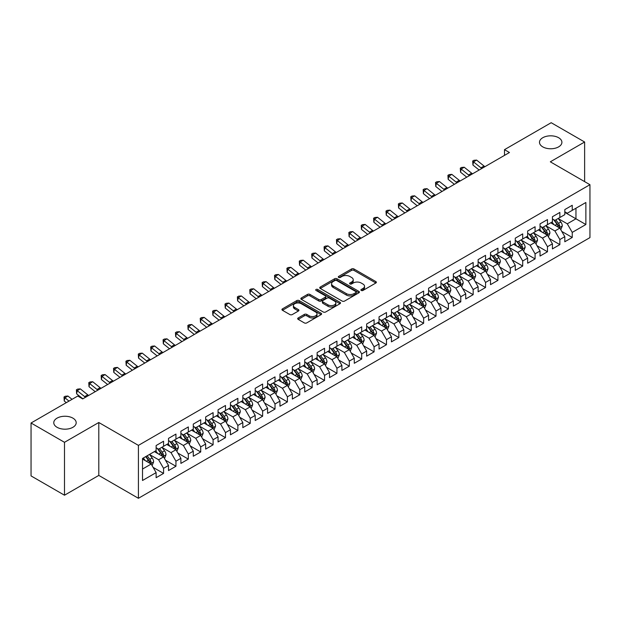 <?xml version="1.0" encoding="UTF-8"?>
<svg xmlns="http://www.w3.org/2000/svg" width="621" height="621" viewBox="0 0 621 621"><rect width="100%" height="100%" fill="white"/><g stroke="black" fill="none" stroke-linecap="round" stroke-linejoin="round"><path stroke-width="0.93" d="M361.251 290.465A1.203 0.699 0 0 0 362.951 290.465L375.868 283.005A1.716 0.994 0 0 0 376.373 282.307A1.716 0.994 0 0 0 375.868 281.608L353.986 268.971A1.716 0.994 0 0 0 351.556 268.971L338.639 276.43A1.203 0.699 0 0 0 338.282 276.919A1.203 0.699 0 0 0 338.639 277.408A1.203 0.699 0 0 0 340.339 277.408L342.008 276.446A5.504 3.175 0 0 1 349.794 276.446L351.618 277.502A5.504 3.175 0 0 1 353.225 279.745A5.504 3.175 0 0 1 351.618 281.988L349.941 282.959A1.203 0.699 0 0 0 349.592 283.448A1.203 0.699 0 0 0 349.941 283.937A1.203 0.699 0 0 0 351.641 283.937L353.318 282.974A5.504 3.175 0 0 1 361.096 282.974L362.92 284.022A5.504 3.175 0 0 1 364.535 286.273A5.504 3.175 0 0 1 362.92 288.517L361.251 289.479A1.203 0.699 0 0 0 360.894 289.976A1.203 0.699 0 0 0 361.251 290.465L361.251 289.479M72.905 418.143A11.209 6.474 0 0 0 60.695 416.738A11.209 6.474 0 0 0 53.771 422.715A11.209 6.474 0 0 0 57.054 427.295A11.209 6.474 0 0 0 69.273 428.7A11.209 6.474 0 0 0 76.189 422.715A11.209 6.474 0 0 0 72.905 418.143M558.621 137.722A11.209 6.474 0 0 0 546.402 136.317A11.209 6.474 0 0 0 539.486 142.294A11.209 6.474 0 0 0 542.77 146.874A11.209 6.474 0 0 0 554.98 148.279A11.209 6.474 0 0 0 561.904 142.294A11.209 6.474 0 0 0 558.621 137.722M298.189 317.96A1.716 0.994 0 0 0 297.684 318.658A1.716 0.994 0 0 0 298.189 319.365L304.329 322.904A1.716 0.994 0 0 0 306.758 322.904L321.104 314.622A1.716 0.994 0 0 0 321.608 313.923A1.716 0.994 0 0 0 321.104 313.225L299.221 300.587A1.716 0.994 0 0 0 296.791 300.587L282.446 308.87A1.716 0.994 0 0 0 281.942 309.569A1.716 0.994 0 0 0 282.446 310.275L289.86 314.552A1.716 0.994 0 0 0 292.297 314.552L298.429 311.012A1.716 0.994 0 0 0 298.934 310.306A1.716 0.994 0 0 0 298.429 309.607L294.758 307.48A4.595 2.655 0 0 1 293.407 305.61A4.595 2.655 0 0 1 296.248 303.157A4.595 2.655 0 0 1 301.255 303.731L315.662 312.045A4.595 2.655 0 0 1 317.013 313.923A4.595 2.655 0 0 1 314.172 316.376A4.595 2.655 0 0 1 309.157 315.802L306.758 314.412A1.716 0.994 0 0 0 304.329 314.412L298.189 317.96L298.189 319.365M64.491 442.307L64.491 495.216L98.793 475.414L98.793 422.505L64.491 442.307L31.05 423.002L77.741 396.051L82.694 398.907L509.453 152.518L504.5 149.661L504.5 155.382M98.793 422.505L138.421 445.381L589.95 184.693L589.95 237.61L138.421 498.29L138.421 445.381M584.625 181.619L584.625 142.007L550.322 161.817L589.95 184.693M584.625 142.007L551.184 122.71L504.5 149.661M342.132 301.076A1.716 0.994 0 0 0 344.562 301.076L358.907 292.801A1.716 0.994 0 0 0 359.412 292.095A1.716 0.994 0 0 0 358.907 291.396L337.024 278.759A1.716 0.994 0 0 0 334.595 278.759L320.25 287.042A1.716 0.994 0 0 0 319.745 287.748A1.716 0.994 0 0 0 320.25 288.447L342.132 301.076M316.539 290.721A1.203 0.699 0 0 1 317.758 290.892L339.982 303.723L325.66 311.99A1.716 0.994 0 0 1 323.231 311.99L301.348 299.361L301.348 297.956A1.716 0.994 0 0 0 300.843 298.662A1.716 0.994 0 0 0 301.348 299.361M301.348 297.956L307.488 294.416A1.716 0.994 0 0 1 309.918 294.416L318.79 299.539A1.716 0.994 0 0 0 321.228 299.539L325.295 297.187A1.716 0.994 0 0 0 325.8 296.481A1.716 0.994 0 0 0 325.295 295.782L316.058 290.449A1.203 0.699 0 0 1 315.709 289.953A1.203 0.699 0 0 1 316.446 289.316A1.203 0.699 0 0 1 317.758 289.464L340.005 302.311A1.716 0.994 0 0 1 340.51 303.009A1.716 0.994 0 0 1 340.005 303.708L340.005 302.311M564.807 212.366L575.954 218.802L575.954 208.221L585.867 202.5L572.244 210.364L572.244 205.287L564.807 209.58L564.807 214.656L559.855 217.513L559.855 212.436L552.426 216.729L552.426 221.806L547.474 224.662L547.474 219.586L540.045 223.878L540.045 228.955L535.085 231.812L535.085 226.735L527.656 231.028L527.656 236.104L522.703 238.961L522.703 233.884L515.275 238.177L515.275 243.253L510.322 246.118L510.322 241.041L502.886 245.326L502.886 250.403L497.933 253.267L497.933 248.19L490.505 252.475L490.505 257.552L485.552 260.416L485.552 255.34L478.123 259.625L478.123 264.701L473.163 267.566L473.163 262.489L465.734 266.782L465.734 271.851L460.782 274.715L460.782 269.638L453.353 273.931L453.353 279.008L448.401 281.864L448.401 276.787L440.964 281.08L440.964 286.157L436.012 289.013L436.012 283.937L428.583 288.229L428.583 293.306L423.631 296.163L423.631 291.086L416.202 295.379L416.202 300.455L411.249 303.312L411.249 298.235L403.813 302.528L403.813 307.605L398.861 310.461L398.861 305.385L391.432 309.677L391.432 314.754L386.479 317.61L386.479 312.534L379.043 316.826L379.043 321.903L374.09 324.767L374.09 319.691L366.662 323.976L366.662 329.052L361.709 331.917L361.709 326.84L354.28 331.125L354.28 336.202L349.328 339.066L349.328 333.989L341.892 338.274L341.892 343.351L336.939 346.215L336.939 341.139L329.51 345.423L329.51 350.5L324.558 353.365L324.558 348.288L317.129 352.581L317.129 357.657L312.169 360.514L312.169 355.437L304.74 359.73L304.74 364.806L299.788 367.663L299.788 362.586L292.359 366.879L292.359 371.956L287.407 374.812L287.407 369.736L279.97 374.028L279.97 379.105L275.018 381.962L275.018 376.885L267.589 381.178L267.589 386.254L262.636 389.111L262.636 384.034L255.208 388.327L255.208 393.404L250.247 396.26L250.247 391.183L242.819 395.476L242.819 400.553L237.866 403.417L237.866 398.34L230.438 402.625L230.438 407.702L225.485 410.566L225.485 405.49L218.049 409.775L218.049 414.851L213.096 417.716L213.096 412.639L205.667 416.924L205.667 422.001L200.715 424.865L200.715 419.788L193.286 424.073L193.286 429.15L188.326 432.014L188.326 426.938L180.897 431.23L180.897 436.307L175.945 439.163L175.945 434.087L168.516 438.379L168.516 443.456L163.564 446.313L163.564 441.236L156.127 445.529L156.127 450.605L142.512 458.469L142.512 480.491L156.127 472.628L151.175 464.042L142.512 459.043M585.867 202.5L585.867 224.523L572.244 232.386L567.284 223.808L558.31 218.623M561.772 231.423L572.244 237.463L572.244 232.386M572.244 237.463L564.807 241.755L564.807 236.679L559.855 239.535L554.902 230.958L545.921 225.772M549.391 238.573L559.855 244.612L559.855 239.535M559.855 244.612L552.426 248.905L552.426 243.828L547.474 246.684L542.521 238.107L533.54 232.922M537.01 245.722L547.474 251.761L547.474 246.684M547.474 251.761L540.045 256.054L540.045 250.977L535.085 253.834L530.132 245.256L521.159 240.071M524.621 252.871L535.085 258.91L535.085 253.834M535.085 258.91L527.656 263.203L527.656 258.126L522.703 260.983L517.751 252.405L508.77 247.22M512.24 260.02L522.703 266.06L522.703 260.983M522.703 266.06L515.275 270.352L515.275 265.276L510.322 268.14L505.362 259.555L496.389 254.369M499.858 267.17L510.322 273.217L510.322 268.14M510.322 273.217L502.886 277.502L502.886 272.425L497.933 275.289L492.981 266.704L484 261.526M487.469 274.319L497.933 280.366L497.933 275.289M497.933 280.366L490.505 284.651L490.505 279.574L485.552 282.439L480.6 273.853L471.618 268.676M475.088 281.468L485.552 287.515L485.552 282.439M485.552 287.515L478.123 291.8L478.123 286.723L473.163 289.588L468.211 281.01L459.237 275.825M462.699 288.625L473.163 294.665L473.163 289.588M473.163 294.665L465.734 298.949L465.734 293.873L460.782 296.737L455.83 288.16L446.848 282.974M450.318 295.775L460.782 301.814L460.782 296.737M460.782 301.814L453.353 306.106L453.353 301.03L448.401 303.886L443.448 295.309L434.467 290.123M437.937 302.924L448.401 308.963L448.401 303.886M448.401 308.963L440.964 313.256L440.964 308.179L436.012 311.036L431.059 302.458L422.078 297.273M425.548 310.073L436.012 316.112L436.012 311.036M436.012 316.112L428.583 320.405L428.583 315.328L423.631 318.185L418.678 309.607L409.697 304.422M413.167 317.222L423.631 323.262L423.631 318.185M423.631 323.262L416.202 327.554L416.202 322.478L411.249 325.334L406.289 316.757L397.316 311.571M400.778 324.372L411.249 330.411L411.249 325.334M411.249 330.411L403.813 334.703L403.813 329.627L398.861 332.483L393.908 323.906L384.927 318.72M388.397 331.521L398.861 337.56L398.861 332.483M398.861 337.56L391.432 341.853L391.432 336.776L386.479 339.633L381.527 331.055L372.546 325.87M376.015 338.67L386.479 344.709L386.479 339.633M386.479 344.709L379.043 349.002L379.043 343.925L374.09 346.79L369.138 338.204L360.157 333.019M363.627 345.819L374.09 351.866L374.09 346.79M374.09 351.866L366.662 356.151L366.662 351.075L361.709 353.939L356.757 345.354L347.776 340.176M351.245 352.969L361.709 359.016L361.709 353.939M361.709 359.016L354.28 363.301L354.28 358.224L349.328 361.088L344.368 352.503L335.394 347.325M338.856 360.118L349.328 366.165L349.328 361.088M349.328 366.165L341.892 370.45L341.892 365.373L336.939 368.237L331.987 359.66L323.005 354.475M326.475 367.267L336.939 373.314L336.939 368.237M336.939 373.314L329.51 377.599L329.51 372.522L324.558 375.387L319.605 366.809L310.624 361.624M314.094 374.424L324.558 380.463L324.558 375.387M324.558 380.463L317.129 384.756L317.129 379.679L312.169 382.536L307.216 373.958L298.243 368.773M301.705 381.573L312.169 387.613L312.169 382.536M312.169 387.613L304.74 391.905L304.74 386.829L299.788 389.685L294.835 381.108L285.854 375.922M289.324 388.723L299.788 394.762L299.788 389.685M299.788 394.762L292.359 399.055L292.359 393.978L287.407 396.835L282.446 388.257L273.473 383.072M276.943 395.872L287.407 401.911L287.407 396.835M287.407 401.911L279.97 406.204L279.97 401.127L275.018 403.984L270.065 395.406L261.084 390.221M264.554 403.021L275.018 409.06L275.018 403.984M275.018 409.06L267.589 413.353L267.589 408.276L262.636 411.133L257.684 402.555L248.703 397.37M252.173 410.171L262.636 416.21L262.636 411.133M262.636 416.21L255.208 420.502L255.208 415.426L250.247 418.282L245.295 409.705L236.322 404.519M239.784 417.32L250.247 423.359L250.247 418.282M250.247 423.359L242.819 427.652L242.819 422.575L237.866 425.439L232.914 416.854L223.933 411.669M227.402 424.469L237.866 430.516L237.866 425.439M237.866 430.516L230.438 434.801L230.438 429.724L225.485 432.589L220.525 424.003L211.551 418.826M215.021 431.618L225.485 437.665L225.485 432.589M225.485 437.665L218.049 441.95L218.049 436.873L213.096 439.738L208.144 431.153L199.162 425.975M202.632 438.768L213.096 444.815L213.096 439.738M213.096 444.815L205.667 449.099L205.667 444.023L200.715 446.887L195.762 438.31L186.781 433.124M190.251 445.917L200.715 451.964L200.715 446.887M200.715 451.964L193.286 456.249L193.286 451.172L188.326 454.036L183.374 445.459L174.4 440.273M177.862 453.074L188.326 459.113L188.326 454.036M188.326 459.113L180.897 463.406L180.897 458.329L175.945 461.186L170.992 452.608L162.011 447.423M165.481 460.223L175.945 466.262L175.945 461.186M175.945 466.262L168.516 470.555L168.516 465.478L163.564 468.335L158.611 459.757L149.63 454.572M153.1 467.372L163.564 473.412L163.564 468.335M163.564 473.412L156.127 477.704L156.127 472.628M156.127 447.741L158.611 449.177L163.564 446.313M142.512 469.049L151.175 464.042M168.516 440.592L170.992 442.02L175.945 439.163M158.611 459.757L163.564 456.893L154.396 451.607M168.516 465.478L163.564 456.893M180.897 433.442L183.374 434.871L188.326 432.014M170.992 452.608L175.945 449.744L166.777 444.457M180.897 458.329L175.945 449.744M193.286 426.293L195.762 427.722L200.715 424.865M183.374 445.459L188.326 442.594L179.166 437.308M193.286 451.172L188.326 442.594M205.667 419.144L208.144 420.572L213.096 417.716M195.762 438.31L200.715 435.445L191.547 430.151M205.667 444.023L200.715 435.445M218.049 411.995L220.525 413.423L225.485 410.566M208.144 431.153L213.096 428.296L203.936 423.002M218.049 436.873L213.096 428.296M230.438 404.845L232.914 406.274L237.866 403.417M220.525 424.003L225.485 421.147L216.318 415.853M230.438 429.724L225.485 421.147M242.819 397.696L245.295 399.124L250.247 396.26M232.914 416.854L237.866 413.997L228.699 408.703M242.819 422.575L237.866 413.997M255.208 390.547L257.684 391.975L262.636 389.111M245.295 409.705L250.247 406.848L241.088 401.554M255.208 415.426L250.247 406.848M267.589 383.398L270.065 384.826L275.018 381.962M257.684 402.555L262.636 399.699L253.469 394.405M267.589 408.276L262.636 399.699M279.97 376.241L282.446 377.677L287.407 374.812M270.065 395.406L275.018 392.55L265.858 387.256M279.97 401.127L275.018 392.55M292.359 369.091L294.835 370.527L299.788 367.663M282.446 388.257L287.407 385.393L278.239 380.106M292.359 393.978L287.407 385.393M304.74 361.942L307.216 363.37L312.169 360.514M294.835 381.108L299.788 378.243L290.62 372.957M304.74 386.829L299.788 378.243M317.129 354.793L319.605 356.221L324.558 353.365M307.216 373.958L312.169 371.094L303.009 365.808M317.129 379.679L312.169 371.094M329.51 347.644L331.987 349.072L336.939 346.215M319.605 366.809L324.558 363.945L315.39 358.659M329.51 372.522L324.558 363.945M341.892 340.494L344.368 341.923L349.328 339.066M331.987 359.66L336.939 356.796L327.779 351.502M341.892 365.373L336.939 356.796M354.28 333.345L356.757 334.773L361.709 331.917M344.368 352.503L349.328 349.646L340.161 344.352M354.28 358.224L349.328 349.646M366.662 326.196L369.138 327.624L374.09 324.767M356.757 345.354L361.709 342.497L352.542 337.203M366.662 351.075L361.709 342.497M379.043 319.047L381.527 320.475L386.479 317.61M369.138 338.204L374.09 335.348L364.931 330.054M379.043 343.925L374.09 335.348M391.432 311.897L393.908 313.326L398.861 310.461M381.527 331.055L386.479 328.199L377.312 322.904M391.432 336.776L386.479 328.199M403.813 304.748L406.289 306.176L411.249 303.312M393.908 323.906L398.861 321.049L389.693 315.755M403.813 329.627L398.861 321.049M416.202 297.591L418.678 299.027L423.631 296.163M406.289 316.757L411.249 313.9L402.082 308.606M416.202 322.478L411.249 313.9M428.583 290.442L431.059 291.878L436.012 289.013M418.678 309.607L423.631 306.743L414.463 301.457M428.583 315.328L423.631 306.743M440.964 283.292L443.448 284.721L448.401 281.864M431.059 302.458L436.012 299.594L426.852 294.307M440.964 308.179L436.012 299.594M453.353 276.143L455.83 277.571L460.782 274.715M443.448 295.309L448.401 292.444L439.233 287.158M453.353 301.03L448.401 292.444M465.734 268.994L468.211 270.422L473.163 267.566M455.83 288.16L460.782 285.295L451.614 280.009M465.734 293.873L460.782 285.295M478.123 261.845L480.6 263.273L485.552 260.416M468.211 281.01L473.163 278.146L464.003 272.852M478.123 286.723L473.163 278.146M490.505 254.695L492.981 256.124L497.933 253.267M480.6 273.853L485.552 270.997L476.385 265.703M490.505 279.574L485.552 270.997M502.886 247.546L505.362 248.974L510.322 246.118M492.981 266.704L497.933 263.847L488.774 258.553M502.886 272.425L497.933 263.847M515.275 240.397L517.751 241.825L522.703 238.961M505.362 259.555L510.322 256.698L501.155 251.404M515.275 265.276L510.322 256.698M527.656 233.248L530.132 234.676L535.085 231.812M517.751 252.405L522.703 249.549L513.536 244.255M527.656 258.126L522.703 249.549M540.045 226.098L542.521 227.527L547.474 224.662M530.132 245.256L535.085 242.4L525.925 237.106M540.045 250.977L535.085 242.4M552.426 218.941L554.902 220.377L559.855 217.513M542.521 238.107L547.474 235.25L538.306 229.956M552.426 243.828L547.474 235.25M564.807 211.792L567.284 213.228L572.244 210.364M554.902 230.958L559.855 228.093L550.695 222.807M564.807 236.679L559.855 228.093M31.05 423.002L31.05 475.911L64.491 495.216M98.793 475.414L138.421 498.29M567.284 223.808L575.954 218.802L585.867 224.523M361.733 290.636L362.92 289.945A5.504 3.175 0 0 0 364.535 287.702L364.535 286.273M353.225 279.745L353.225 281.173A5.504 3.175 0 0 1 351.618 283.417L350.423 284.108M375.868 281.608L375.868 283.005L353.986 270.399A1.716 0.994 0 0 0 351.556 270.399L339.12 277.579M358.907 291.396L358.907 292.801L337.024 280.195A1.716 0.994 0 0 0 334.595 280.195L320.273 288.462M355.872 292.584A1.203 0.699 0 0 0 356.221 292.095A1.203 0.699 0 0 0 355.872 291.606L336.66 280.513A1.203 0.699 0 0 0 334.96 280.513L333.198 281.53A5.504 3.175 0 0 0 331.591 283.781A5.504 3.175 0 0 0 333.198 286.025L346.324 293.609A5.504 3.175 0 0 0 354.11 293.609L355.872 292.584L355.872 294.02A1.203 0.699 0 0 0 356.221 293.523L356.221 292.095M331.591 283.781L331.591 285.21A5.504 3.175 0 0 0 333.198 287.453L333.198 286.025M355.872 294.02L354.11 295.037A5.504 3.175 0 0 1 346.324 295.037L333.198 287.453M301.371 299.376L307.488 295.844L307.488 294.416M325.8 296.481L325.8 297.909A1.716 0.994 0 0 1 325.295 298.616L321.228 300.968A1.716 0.994 0 0 1 318.79 300.968L309.918 295.844A1.716 0.994 0 0 0 307.488 295.844M328.004 304.849A4.595 2.655 0 0 0 333.011 305.431A4.595 2.655 0 0 0 335.852 302.978A4.595 2.655 0 0 0 334.502 301.1L329.433 298.165A1.716 0.994 0 0 0 326.995 298.165L322.928 300.517A1.716 0.994 0 0 0 322.423 301.224A1.716 0.994 0 0 0 322.928 301.922L328.004 304.849L328.004 306.285A4.595 2.655 0 0 0 333.011 306.859A4.595 2.655 0 0 0 335.852 304.406L335.852 302.978M322.423 301.224L322.423 302.652A1.716 0.994 0 0 0 322.928 303.351L322.928 301.922M328.004 306.285L322.928 303.351M317.013 313.923L317.013 315.352A4.595 2.655 0 0 1 314.172 317.805A4.595 2.655 0 0 1 309.157 317.23L306.758 315.841A1.716 0.994 0 0 0 304.329 315.841L298.212 319.373M293.407 305.61L293.407 307.038A4.595 2.655 0 0 0 294.758 308.916L294.758 307.48M298.406 311.02L294.758 308.916M321.08 314.637L299.221 302.016A1.716 0.994 0 0 0 296.791 302.016L282.47 310.29M560.771 229.685L562.308 225.935A4.642 2.678 -120 0 0 560.825 221.984L558.194 218.476M554.002 224.717L552.007 222.046M558.985 227.589L559.8 226.137A4.642 2.678 -120 0 0 558.473 223.343L555.842 219.834M554.343 220.051L557.588 224.391A2.368 1.366 60 0 1 558.023 225.105L559.8 226.137M553.528 219.578L556.99 224.204A4.642 2.678 60 0 1 558.318 226.991L558.411 227.263M481.842 168.462A8.756 5.053 60 0 1 480.941 167.817L473.512 161.871L472.93 165.039L479.14 170.022M484.939 166.676A8.756 5.053 60 0 1 484.038 166.032L476.61 160.086L473.512 161.871L472.69 161.018L473.924 160.303L476.61 160.086M472.93 165.039L472.69 161.018M548.39 236.834L549.927 233.085A4.642 2.678 -120 0 0 548.444 229.133L545.812 225.625M541.621 231.866L539.618 229.196M546.596 234.738L547.419 233.286A4.642 2.678 -120 0 0 546.092 230.492L543.46 226.983M541.954 227.201L545.207 231.54A2.368 1.366 60 0 1 545.634 232.254L547.419 233.286M541.139 226.727L544.601 231.354A4.642 2.678 60 0 1 545.929 234.14L546.022 234.412M536.001 243.983L537.538 240.234A4.642 2.678 -120 0 0 536.055 236.283L533.431 232.774M529.232 239.015L527.237 236.345M534.215 241.895L535.03 240.436A4.642 2.678 -120 0 0 533.703 237.641L531.071 234.133M529.573 234.35L532.826 238.689A2.368 1.366 60 0 1 533.253 239.403L535.03 240.436M528.758 233.876L532.22 238.503A4.642 2.678 60 0 1 533.548 241.29L533.641 241.561M469.46 175.611A8.756 5.053 60 0 1 468.56 174.967L461.131 169.021L460.541 172.188L466.759 177.171M472.55 173.826A8.756 5.053 60 0 1 471.657 173.181L464.229 167.235L461.131 169.021L460.301 168.167L461.543 167.453L464.229 167.235M460.541 172.188L460.301 168.167M457.072 182.76A8.756 5.053 60 0 1 456.171 182.124L448.75 176.17L448.16 179.337L454.378 184.321M460.169 180.975A8.756 5.053 60 0 1 459.268 180.331L451.84 174.385L448.75 176.17L447.92 175.316L449.154 174.602L451.84 174.385M448.16 179.337L447.92 175.316M523.619 251.132L525.156 247.391A4.642 2.678 -120 0 0 523.674 243.432L521.042 239.923M516.851 246.164L514.848 243.502M521.826 249.044L522.649 247.585A4.642 2.678 -120 0 0 521.322 244.79L518.69 241.282M517.192 241.499L520.437 245.838A2.368 1.366 60 0 1 520.864 246.553L522.649 247.585M516.369 241.026L519.831 245.652A4.642 2.678 60 0 1 521.166 248.447L521.26 248.71M511.238 258.282L512.767 254.54A4.642 2.678 -120 0 0 511.293 250.581L508.661 247.073M504.469 253.321L502.467 250.651M509.445 256.194L510.268 254.734A4.642 2.678 -120 0 0 508.941 251.94L506.309 248.431M504.803 248.648L508.056 252.988A2.368 1.366 60 0 1 508.483 253.71L510.268 254.734M503.988 248.183L507.45 252.801A4.642 2.678 60 0 1 508.778 255.596L508.871 255.86M444.69 189.91A8.756 5.053 60 0 1 443.79 189.273L436.361 183.319L435.771 186.494L441.989 191.47M447.788 188.124A8.756 5.053 60 0 1 446.887 187.48L439.458 181.534L436.361 183.319L435.538 182.473L436.773 181.751L439.458 181.534M435.771 186.494L435.538 182.473M432.301 197.059A8.756 5.053 60 0 1 431.409 196.422L423.98 190.468L423.39 193.643L429.608 198.619M435.399 195.273A8.756 5.053 60 0 1 434.506 194.629L427.077 188.683L423.98 190.468L423.149 189.622L424.391 188.9L427.077 188.683M423.39 193.643L423.149 189.622M498.849 265.431L500.386 261.689A4.642 2.678 -120 0 0 498.904 257.738L496.272 254.222M492.08 260.471L490.085 257.8M497.064 263.343L497.879 261.883A4.642 2.678 -120 0 0 496.552 259.097L493.92 255.58M492.422 255.798L495.667 260.137A2.368 1.366 60 0 1 496.101 260.859L497.879 261.883M491.607 255.332L495.069 259.951A4.642 2.678 60 0 1 496.396 262.745L496.49 263.009M419.92 204.208A8.756 5.053 60 0 1 419.02 203.572L411.591 197.618L411.009 200.793L417.219 205.768M423.017 202.423A8.756 5.053 60 0 1 422.117 201.786L414.688 195.832L411.591 197.618L410.768 196.772L412.002 196.057L414.688 195.832M411.009 200.793L410.768 196.772M486.468 272.58L488.005 268.839A4.642 2.678 -120 0 0 486.522 264.888L483.891 261.371M479.699 267.62L477.696 264.95M484.675 270.492L485.498 269.033A4.642 2.678 -120 0 0 484.17 266.246L481.539 262.73M480.033 262.947L483.285 267.286A2.368 1.366 60 0 1 483.712 268.008L485.498 269.033M479.218 262.481L482.68 267.1A4.642 2.678 60 0 1 484.007 269.894L484.108 270.158M407.539 211.365A8.756 5.053 60 0 1 406.639 210.721L399.21 204.767L398.62 207.942L404.838 212.918M410.636 209.572A8.756 5.053 60 0 1 409.736 208.935L402.307 202.982L399.21 204.767L398.379 203.921L399.621 203.207L402.307 202.982M398.62 207.942L398.379 203.921M474.087 279.737L475.616 275.988A4.642 2.678 -120 0 0 474.133 272.037L471.51 268.52M467.31 274.769L465.315 272.099M472.294 277.641L473.109 276.182A4.642 2.678 -120 0 0 471.781 273.395L469.15 269.879M467.652 270.104L470.904 274.435A2.368 1.366 60 0 1 471.331 275.157L473.109 276.182M466.837 269.63L470.299 274.249A4.642 2.678 60 0 1 471.626 277.044L471.719 277.315M461.698 286.886L463.235 283.137A4.642 2.678 -120 0 0 461.752 279.186L459.121 275.67M454.929 281.918L452.926 279.248M459.905 284.791L460.728 283.331A4.642 2.678 -120 0 0 459.4 280.545L456.769 277.028M455.271 277.253L458.515 281.585A2.368 1.366 60 0 1 458.95 282.307L460.728 283.331M454.448 276.78L457.918 281.398A4.642 2.678 60 0 1 459.245 284.193L459.338 284.465M449.317 294.036L450.846 290.286A4.642 2.678 -120 0 0 449.371 286.335L446.74 282.827M442.548 289.068L440.545 286.397M447.524 291.94L448.346 290.488A4.642 2.678 -120 0 0 447.019 287.694L444.388 284.185M442.882 284.402L446.134 288.734A2.368 1.366 60 0 1 446.561 289.456L448.346 290.488M442.067 283.929L445.529 288.548A4.642 2.678 60 0 1 446.856 291.342L446.949 291.614M436.928 301.185L438.465 297.436A4.642 2.678 -120 0 0 436.982 293.485L434.351 289.976M430.159 296.217L428.164 293.547M435.142 299.089L435.958 297.638A4.642 2.678 -120 0 0 434.63 294.843L431.999 291.334M430.5 291.552L433.745 295.891A2.368 1.366 60 0 1 434.18 296.605L435.958 297.638M429.685 291.078L433.147 295.705A4.642 2.678 60 0 1 434.475 298.491L434.568 298.763M424.547 308.334L426.084 304.585A4.642 2.678 -120 0 0 424.601 300.634L421.97 297.125M417.778 303.366L415.775 300.696M422.754 306.238L423.576 304.787A4.642 2.678 -120 0 0 422.249 301.992L419.617 298.484M418.112 298.701L421.364 303.04A2.368 1.366 60 0 1 421.791 303.754L423.576 304.787M417.296 298.227L420.759 302.854A4.642 2.678 60 0 1 422.086 305.641L422.187 305.912M412.165 315.484L413.695 311.734A4.642 2.678 -120 0 0 412.22 307.783L409.588 304.274M405.397 310.516L403.394 307.845M410.372 313.388L411.195 311.936A4.642 2.678 -120 0 0 409.86 309.142L407.229 305.633M405.73 305.85L408.983 310.19A2.368 1.366 60 0 1 409.41 310.904L411.195 311.936M404.915 305.377L408.377 310.003A4.642 2.678 60 0 1 409.705 312.79L409.798 313.062M399.777 322.633L401.313 318.884A4.642 2.678 -120 0 0 399.831 314.932L397.199 311.424M393.008 317.665L391.013 314.994M397.983 320.545L398.806 319.085A4.642 2.678 -120 0 0 397.479 316.291L394.847 312.782M393.349 313L396.594 317.339A2.368 1.366 60 0 1 397.029 318.053L398.806 319.085M392.526 312.526L395.996 317.152A4.642 2.678 60 0 1 397.324 319.939L397.417 320.211M387.395 329.782L388.932 326.041A4.642 2.678 -120 0 0 387.45 322.082L384.818 318.573M380.626 324.814L378.624 322.152M385.602 327.694L386.425 326.235A4.642 2.678 -120 0 0 385.098 323.44L382.466 319.931M380.96 320.149L384.213 324.488A2.368 1.366 60 0 1 384.64 325.202L386.425 326.235M380.145 319.675L383.607 324.302A4.642 2.678 60 0 1 384.935 327.096L385.028 327.36M375.006 336.931L376.543 333.19A4.642 2.678 -120 0 0 375.061 329.231L372.429 325.722M368.237 331.971L366.243 329.301M373.221 334.843L374.036 333.384A4.642 2.678 -120 0 0 372.709 330.589L370.077 327.081M368.579 327.298L371.824 331.637A2.368 1.366 60 0 1 372.258 332.359L374.036 333.384M367.764 326.832L371.226 331.451A4.642 2.678 60 0 1 372.553 334.245L372.647 334.509M362.625 344.081L364.162 340.339A4.642 2.678 -120 0 0 362.68 336.388L360.048 332.872M355.856 339.12L353.854 336.45M360.832 341.992L361.655 340.533A4.642 2.678 -120 0 0 360.327 337.746L357.696 334.23M356.19 334.447L359.443 338.787A2.368 1.366 60 0 1 359.87 339.508L361.655 340.533M355.375 333.982L358.837 338.6A4.642 2.678 60 0 1 360.172 341.395L360.265 341.659M350.244 351.23L351.773 347.488A4.642 2.678 -120 0 0 350.298 343.537L347.667 340.021M343.475 346.27L341.472 343.599M348.451 349.142L349.274 347.682A4.642 2.678 -120 0 0 347.939 344.896L345.315 341.379M343.809 341.597L347.061 345.936A2.368 1.366 60 0 1 347.488 346.658L349.274 347.682M342.994 341.131L346.456 345.75A4.642 2.678 60 0 1 347.783 348.544L347.876 348.808M337.855 358.387L339.392 354.638A4.642 2.678 -120 0 0 337.909 350.686L335.278 347.17M331.086 353.419L329.091 350.749M336.062 356.291L336.885 354.832A4.642 2.678 -120 0 0 335.557 352.045L332.926 348.528M331.428 348.754L334.672 353.085A2.368 1.366 60 0 1 335.107 353.807L336.885 354.832M330.613 348.28L334.075 352.899A4.642 2.678 60 0 1 335.402 355.693L335.495 355.965M325.474 365.536L327.011 361.787A4.642 2.678 -120 0 0 325.528 357.836L322.897 354.319M318.705 360.568L316.702 357.898M323.681 363.44L324.504 361.981A4.642 2.678 -120 0 0 323.176 359.194L320.545 355.678M319.039 355.903L322.291 360.234A2.368 1.366 60 0 1 322.718 360.956L324.504 361.981M318.224 355.429L321.686 360.048A4.642 2.678 60 0 1 323.013 362.843L323.106 363.114M313.085 372.685L314.622 368.936A4.642 2.678 -120 0 0 313.139 364.985L310.508 361.476M306.316 367.717L304.321 365.047M311.3 370.59L312.115 369.138A4.642 2.678 -120 0 0 310.787 366.343L308.156 362.835M306.658 363.052L309.91 367.384A2.368 1.366 60 0 1 310.337 368.106L312.115 369.138M305.842 362.579L309.305 367.197A4.642 2.678 60 0 1 310.632 369.992L310.725 370.263M300.704 379.835L302.241 376.085A4.642 2.678 -120 0 0 300.758 372.134L298.127 368.626M293.935 374.867L291.932 372.196M298.911 377.739L299.733 376.287A4.642 2.678 -120 0 0 298.406 373.493L295.775 369.984M294.276 370.201L297.521 374.541A2.368 1.366 60 0 1 297.948 375.255L299.733 376.287M293.454 369.728L296.916 374.354A4.642 2.678 60 0 1 298.251 377.141L298.344 377.413M288.323 386.984L289.852 383.235A4.642 2.678 -120 0 0 288.377 379.284L285.745 375.775M281.554 382.016L279.551 379.346M286.529 384.888L287.352 383.436A4.642 2.678 -120 0 0 286.017 380.642L283.393 377.133M281.887 377.351L285.14 381.69A2.368 1.366 60 0 1 285.567 382.404L287.352 383.436M281.072 376.877L284.534 381.504A4.642 2.678 60 0 1 285.862 384.29L285.955 384.562M275.934 394.133L277.471 390.384A4.642 2.678 -120 0 0 275.988 386.433L273.356 382.924M269.165 389.165L267.17 386.495M274.148 392.037L274.963 390.586A4.642 2.678 -120 0 0 273.636 387.791L271.004 384.283M269.506 384.5L272.751 388.839A2.368 1.366 60 0 1 273.186 389.553L274.963 390.586M268.691 384.026L272.153 388.653A4.642 2.678 60 0 1 273.481 391.44L273.574 391.711M263.552 401.282L265.089 397.533A4.642 2.678 -120 0 0 263.607 393.582L260.975 390.073M256.784 396.314L254.781 393.644M261.759 399.194L262.582 397.735A4.642 2.678 -120 0 0 261.255 394.94L258.623 391.432M257.117 391.649L260.37 395.988A2.368 1.366 60 0 1 260.797 396.703L262.582 397.735M256.302 391.176L259.764 395.802A4.642 2.678 60 0 1 261.092 398.589L261.185 398.861M251.163 408.432L252.7 404.69A4.642 2.678 -120 0 0 251.218 400.731L248.594 397.223M244.395 403.464L242.4 400.801M249.378 406.344L250.193 404.884A4.642 2.678 -120 0 0 248.866 402.09L246.234 398.581M244.736 398.798L247.989 403.138A2.368 1.366 60 0 1 248.416 403.852L250.193 404.884M243.921 398.325L247.383 402.951A4.642 2.678 60 0 1 248.71 405.746L248.804 406.01M238.782 415.581L240.319 411.839A4.642 2.678 -120 0 0 238.837 407.881L236.205 404.372M232.013 410.613L230.011 407.95M236.989 413.493L237.812 412.033A4.642 2.678 -120 0 0 236.485 409.239L233.853 405.73M232.355 405.948L235.6 410.287A2.368 1.366 60 0 1 236.034 411.009L237.812 412.033M231.532 405.482L234.994 410.101A4.642 2.678 60 0 1 236.329 412.895L236.422 413.159M226.401 422.73L227.93 418.989A4.642 2.678 -120 0 0 226.455 415.038L223.824 411.521M219.632 417.77L217.629 415.1M224.608 420.642L225.431 419.183A4.642 2.678 -120 0 0 224.103 416.396L221.472 412.88M219.966 413.097L223.218 417.436A2.368 1.366 60 0 1 223.645 418.158L225.431 419.183M219.151 412.631L222.613 417.25A4.642 2.678 60 0 1 223.94 420.044L224.034 420.308M395.15 218.514A8.756 5.053 60 0 1 394.257 217.87L386.829 211.924L386.239 215.091L392.456 220.067M398.247 216.721A8.756 5.053 60 0 1 397.347 216.085L389.926 210.131L386.829 211.924L385.998 211.07L387.232 210.356L389.926 210.131M386.239 215.091L385.998 211.07M382.769 225.664A8.756 5.053 60 0 1 381.868 225.019L374.44 219.073L373.85 222.24L380.068 227.216M385.866 223.87A8.756 5.053 60 0 1 384.966 223.234L377.537 217.28L374.44 219.073L373.617 218.219L374.851 217.505L377.537 217.28M373.85 222.24L373.617 218.219M370.38 232.813A8.756 5.053 60 0 1 369.487 232.169L362.059 226.223L361.469 229.39L367.686 234.373M373.477 231.028A8.756 5.053 60 0 1 372.584 230.383L365.156 224.429L362.059 226.223L361.228 225.369L362.47 224.655L365.156 224.429M361.469 229.39L361.228 225.369M357.999 239.962A8.756 5.053 60 0 1 357.098 239.318L349.67 233.372L349.087 236.539L355.297 241.522M361.096 238.177A8.756 5.053 60 0 1 360.196 237.532L352.767 231.586L349.67 233.372L348.847 232.518L350.081 231.804L352.767 231.586M349.087 236.539L348.847 232.518M345.618 247.111A8.756 5.053 60 0 1 344.717 246.467L337.288 240.521L336.698 243.688L342.916 248.672M348.715 245.326A8.756 5.053 60 0 1 347.814 244.682L340.386 238.736L337.288 240.521L336.458 239.667L337.7 238.953L340.386 238.736M336.698 243.688L336.458 239.667M333.229 254.261A8.756 5.053 60 0 1 332.336 253.616L324.907 247.67L324.317 250.837L330.535 255.821M336.326 252.475A8.756 5.053 60 0 1 335.425 251.831L328.004 245.885L324.907 247.67L324.077 246.816L325.319 246.102L328.004 245.885M324.317 250.837L324.077 246.816M320.847 261.41A8.756 5.053 60 0 1 319.947 260.773L312.518 254.82L311.928 257.987L318.146 262.97M323.945 259.625A8.756 5.053 60 0 1 323.044 258.98L315.615 253.034L312.518 254.82L311.695 253.966L312.93 253.252L315.615 253.034M311.928 257.987L311.695 253.966M308.466 268.559A8.756 5.053 60 0 1 307.566 267.923L300.137 261.969L299.547 265.144L305.765 270.119M311.556 266.774A8.756 5.053 60 0 1 310.663 266.13L303.234 260.183L300.137 261.969L299.306 261.123L300.548 260.401L303.234 260.183M299.547 265.144L299.306 261.123M296.077 275.708A8.756 5.053 60 0 1 295.177 275.072L287.756 269.118L287.166 272.293L293.384 277.269M299.175 273.923A8.756 5.053 60 0 1 298.274 273.279L290.845 267.333L287.756 269.118L286.925 268.272L288.16 267.55L290.845 267.333M287.166 272.293L286.925 268.272M283.696 282.858A8.756 5.053 60 0 1 282.796 282.221L275.367 276.267L274.777 279.442L280.995 284.418M286.793 281.072A8.756 5.053 60 0 1 285.893 280.436L278.464 274.482L275.367 276.267L274.536 275.421L275.778 274.707L278.464 274.482M274.777 279.442L274.536 275.421M271.307 290.015A8.756 5.053 60 0 1 270.414 289.37L262.986 283.417L262.396 286.591L268.614 291.567M274.404 288.222A8.756 5.053 60 0 1 273.504 287.585L266.083 281.631L262.986 283.417L262.155 282.571L263.397 281.856L266.083 281.631M262.396 286.591L262.155 282.571M258.926 297.164A8.756 5.053 60 0 1 258.025 296.52L250.597 290.574L250.015 293.741L256.225 298.717M262.023 295.371A8.756 5.053 60 0 1 261.123 294.734L253.694 288.781L250.597 290.574L249.774 289.72L251.008 289.006L253.694 288.781M250.015 293.741L249.774 289.72M246.545 304.313A8.756 5.053 60 0 1 245.644 303.669L238.216 297.723L237.626 300.89L243.843 305.866M249.634 302.52A8.756 5.053 60 0 1 248.742 301.884L241.313 295.93L238.216 297.723L237.385 296.869L238.627 296.155L241.313 295.93M237.626 300.89L237.385 296.869M234.156 311.463A8.756 5.053 60 0 1 233.255 310.818L225.834 304.872L225.244 308.039L231.462 313.023M237.253 309.677A8.756 5.053 60 0 1 236.353 309.033L228.924 303.079L225.834 304.872L225.004 304.018L226.238 303.304L228.924 303.079M225.244 308.039L225.004 304.018M221.775 318.612A8.756 5.053 60 0 1 220.874 317.968L213.445 312.021L212.856 315.189L219.073 320.172M224.872 316.826A8.756 5.053 60 0 1 223.971 316.182L216.543 310.236L213.445 312.021L212.615 311.168L213.857 310.453L216.543 310.236M212.856 315.189L212.615 311.168M209.386 325.761A8.756 5.053 60 0 1 208.493 325.117L201.064 319.171L200.474 322.338L206.692 327.321M212.483 323.976A8.756 5.053 60 0 1 211.582 323.331L204.162 317.385L201.064 319.171L200.234 318.317L201.476 317.603L204.162 317.385M200.474 322.338L200.234 318.317M197.004 332.91A8.756 5.053 60 0 1 196.104 332.266L188.675 326.32L188.093 329.487L194.303 334.471M200.102 331.125A8.756 5.053 60 0 1 199.201 330.481L191.773 324.535L188.675 326.32L187.852 325.466L189.087 324.752L191.773 324.535M188.093 329.487L187.852 325.466M184.623 340.06A8.756 5.053 60 0 1 183.723 339.423L176.294 333.469L175.704 336.636L181.922 341.62M187.713 338.274A8.756 5.053 60 0 1 186.82 337.63L179.391 331.684L176.294 333.469L175.464 332.615L176.706 331.901L179.391 331.684M175.704 336.636L175.464 332.615M172.234 347.209A8.756 5.053 60 0 1 171.334 346.572L163.913 340.618L163.323 343.793L169.541 348.769M175.332 345.423A8.756 5.053 60 0 1 174.431 344.779L167.002 338.833L163.913 340.618L163.082 339.772L164.317 339.05L167.002 338.833M163.323 343.793L163.082 339.772M159.853 354.358A8.756 5.053 60 0 1 158.953 353.722L151.524 347.768L150.934 350.943L157.152 355.918M162.95 352.573A8.756 5.053 60 0 1 162.05 351.928L154.621 345.982L151.524 347.768L150.701 346.922L151.935 346.2L154.621 345.982M150.934 350.943L150.701 346.922M147.464 361.507A8.756 5.053 60 0 1 146.572 360.871L139.143 354.917L138.553 358.092L144.771 363.068M150.561 359.722A8.756 5.053 60 0 1 149.669 359.085L142.24 353.132L139.143 354.917L138.312 354.071L139.554 353.357L142.24 353.132M138.553 358.092L138.312 354.071M214.012 429.879L215.549 426.138A4.642 2.678 -120 0 0 214.066 422.187L211.435 418.67M207.243 424.919L205.248 422.249M212.227 427.791L213.042 426.332A4.642 2.678 -120 0 0 211.714 423.545L209.083 420.029M207.585 420.246L210.83 424.585A2.368 1.366 60 0 1 211.264 425.307L213.042 426.332M206.77 419.78L210.232 424.399A4.642 2.678 60 0 1 211.559 427.194L211.652 427.458M135.083 368.664A8.756 5.053 60 0 1 134.183 368.02L126.754 362.066L126.172 365.241L132.382 370.217M138.18 366.871A8.756 5.053 60 0 1 137.28 366.235L129.851 360.281L126.754 362.066L125.931 361.22L127.165 360.506L129.851 360.281M126.172 365.241L125.931 361.22M201.631 437.037L203.168 433.287A4.642 2.678 -120 0 0 201.685 429.336L199.054 425.82M194.862 432.069L192.859 429.398M199.838 434.941L200.661 433.481A4.642 2.678 -120 0 0 199.333 430.695L196.702 427.178M195.196 427.403L198.448 431.735A2.368 1.366 60 0 1 198.875 432.457L200.661 433.481M194.381 426.93L197.843 431.548A4.642 2.678 60 0 1 199.17 434.343L199.271 434.615M122.702 375.814A8.756 5.053 60 0 1 121.801 375.169L114.373 369.223L113.783 372.39L120 377.366M125.799 374.021A8.756 5.053 60 0 1 124.899 373.384L117.47 367.43L114.373 369.223L113.542 368.369L114.784 367.655L117.47 367.43M113.783 372.39L113.542 368.369M189.25 444.186L190.779 440.436A4.642 2.678 -120 0 0 189.296 436.485L186.673 432.969M182.481 439.218L180.478 436.547M187.457 442.09L188.279 440.631A4.642 2.678 -120 0 0 186.944 437.844L184.313 434.327M182.815 434.553L186.067 438.884A2.368 1.366 60 0 1 186.494 439.606L188.279 440.631M182 434.079L185.462 438.698A4.642 2.678 60 0 1 186.789 441.492L186.882 441.764M110.313 382.963A8.756 5.053 60 0 1 109.42 382.319L101.991 376.373L101.402 379.54L107.619 384.515M113.41 381.17A8.756 5.053 60 0 1 112.51 380.533L105.089 374.579L101.991 376.373L101.161 375.519L102.395 374.805L105.089 374.579M101.402 379.54L101.161 375.519M176.861 451.335L178.398 447.586A4.642 2.678 -120 0 0 176.915 443.635L174.284 440.126M170.092 446.367L168.089 443.697M175.068 449.239L175.89 447.788A4.642 2.678 -120 0 0 174.563 444.993L171.932 441.484M170.433 441.702L173.678 446.033A2.368 1.366 60 0 1 174.113 446.755L175.89 447.788M169.611 441.228L173.08 445.847A4.642 2.678 60 0 1 174.408 448.641L174.501 448.913M97.932 390.112A8.756 5.053 60 0 1 97.031 389.468L89.603 383.522L89.013 386.689L95.23 391.672M101.029 388.327A8.756 5.053 60 0 1 100.128 387.683L92.7 381.729L89.603 383.522L88.78 382.668L90.014 381.954L92.7 381.729M89.013 386.689L88.78 382.668M164.48 458.484L166.009 454.735A4.642 2.678 -120 0 0 164.534 450.784L161.902 447.275M157.711 453.516L155.708 450.846M162.686 456.388L163.509 454.937A4.642 2.678 -120 0 0 162.182 452.142L159.55 448.634M158.044 448.851L161.297 453.19A2.368 1.366 60 0 1 161.724 453.904L163.509 454.937M157.229 448.378L160.692 453.004A4.642 2.678 60 0 1 162.019 455.791L162.112 456.062M85.543 397.261A8.756 5.053 60 0 1 84.65 396.617L77.221 390.671L76.631 393.838L82.849 398.822M88.64 395.476A8.756 5.053 60 0 1 87.747 394.832L80.319 388.886L77.221 390.671L76.391 389.817L77.633 389.103L80.319 388.886M76.631 393.838L76.391 389.817M152.091 465.634L153.628 461.884A4.642 2.678 -120 0 0 152.145 457.933L149.514 454.425M145.322 460.666L143.327 457.995M150.305 463.538L151.12 462.086A4.642 2.678 -120 0 0 149.793 459.292L147.161 455.783M145.997 456.451L148.908 460.34A2.368 1.366 60 0 1 149.343 461.054L151.12 462.086M145.679 456.637L148.31 460.153A4.642 2.678 60 0 1 149.638 462.94L149.731 463.212M72.052 399.334L67.93 396.035L64.832 397.82L64.25 400.987L66.315 402.649M68.954 401.119L64.01 396.966L65.244 396.252L67.93 396.035M64.25 400.987L64.01 396.966M362.92 289.945L362.92 288.517M349.941 283.937L349.941 282.959M351.618 283.417L351.618 281.988M338.639 277.408L338.639 276.43M351.556 270.399L351.556 268.971M353.986 270.399L353.986 268.971M320.25 288.447L320.25 287.042M334.595 280.195L334.595 278.759M337.024 280.195L337.024 278.759M346.324 295.037L346.324 293.609M354.11 295.037L354.11 293.609M309.918 295.844L309.918 294.416M318.79 300.968L318.79 299.539M321.228 300.968L321.228 299.539M325.295 298.616L325.295 297.187M317.758 290.892L317.758 289.464M304.329 315.841L304.329 314.412M306.758 315.841L306.758 314.412M309.157 317.23L309.157 315.802M298.429 311.012L298.429 309.607M282.446 310.275L282.446 308.87M296.791 302.016L296.791 300.587M299.221 302.016L299.221 300.587M321.104 314.622L321.104 313.225M559.273 227.76L562.277 226.028M558.473 223.343L560.825 221.984M555.05 225.322L556.99 224.204M480.941 167.817L484.038 166.032M546.891 234.909L549.895 233.178M546.092 230.492L548.444 229.133M542.661 232.471L544.601 231.354M534.502 242.058L537.507 240.327M533.703 237.641L536.055 236.283M530.28 239.621L532.22 238.503M468.56 174.967L471.657 173.181M456.171 182.124L459.268 180.331M522.121 249.207L525.125 247.476M521.322 244.79L523.674 243.432M517.898 246.77L519.831 245.652M509.74 256.364L512.744 254.626M508.941 251.94L511.293 250.581M505.51 253.919L507.45 252.801M443.79 189.273L446.887 187.48M431.409 196.422L434.506 194.629M497.351 263.514L500.355 261.775M496.552 259.097L498.904 257.738M493.128 261.068L495.069 259.951M419.02 203.572L422.117 201.786M484.97 270.663L487.974 268.924M484.17 266.246L486.522 264.888M480.747 268.218L482.68 267.1M406.639 210.721L409.736 208.935M472.581 277.812L475.585 276.073M471.781 273.395L474.133 272.037M468.358 275.375L470.299 274.249M460.2 284.961L463.204 283.23M459.4 280.545L461.752 279.186M455.977 282.524L457.918 281.398M447.819 292.111L450.823 290.38M447.019 287.694L449.371 286.335M443.588 289.673L445.529 288.548M435.43 299.26L438.434 297.529M434.63 294.843L436.982 293.485M431.207 296.822L433.147 295.705M423.048 306.409L426.053 304.678M422.249 301.992L424.601 300.634M418.826 303.972L420.759 302.854M410.667 313.558L413.664 311.827M409.86 309.142L412.22 307.783M406.437 311.121L408.377 310.003M398.278 320.708L401.282 318.977M397.479 316.291L399.831 314.932M394.056 318.27L395.996 317.152M385.897 327.857L388.901 326.126M385.098 323.44L387.45 322.082M381.667 325.42L383.607 324.302M373.508 335.014L376.512 333.275M372.709 330.589L375.061 329.231M369.285 332.569L371.226 331.451M361.127 342.163L364.131 340.424M360.327 337.746L362.68 336.388M356.904 339.718L358.837 338.6M348.746 349.312L351.742 347.574M347.939 344.896L350.298 343.537M344.515 346.867L346.456 345.75M336.357 356.462L339.361 354.723M335.557 352.045L337.909 350.686M332.134 354.017L334.075 352.899M323.976 363.611L326.98 361.88M323.176 359.194L325.528 357.836M319.745 361.174L321.686 360.048M311.587 370.76L314.591 369.029M310.787 366.343L313.139 364.985M307.364 368.323L309.305 367.197M299.206 377.91L302.21 376.179M298.406 373.493L300.758 372.134M294.983 375.472L296.916 374.354M286.824 385.059L289.821 383.328M286.017 380.642L288.377 379.284M282.594 382.621L284.534 381.504M274.435 392.208L277.44 390.477M273.636 387.791L275.988 386.433M270.213 389.771L272.153 388.653M262.054 399.357L265.058 397.626M261.255 394.94L263.607 393.582M257.824 396.92L259.764 395.802M249.665 406.507L252.669 404.776M248.866 402.09L251.218 400.731M245.442 404.069L247.383 402.951M237.284 413.664L240.288 411.925M236.485 409.239L238.837 407.881M233.061 411.218L234.994 410.101M224.903 420.813L227.907 419.074M224.103 416.396L226.455 415.038M220.672 418.368L222.613 417.25M394.257 217.87L397.347 216.085M381.868 225.019L384.966 223.234M369.487 232.169L372.584 230.383M357.098 239.318L360.196 237.532M344.717 246.467L347.814 244.682M332.336 253.616L335.425 251.831M319.947 260.773L323.044 258.98M307.566 267.923L310.663 266.13M295.177 275.072L298.274 273.279M282.796 282.221L285.893 280.436M270.414 289.37L273.504 287.585M258.025 296.52L261.123 294.734M245.644 303.669L248.742 301.884M233.255 310.818L236.353 309.033M220.874 317.968L223.971 316.182M208.493 325.117L211.582 323.331M196.104 332.266L199.201 330.481M183.723 339.423L186.82 337.63M171.334 346.572L174.431 344.779M158.953 353.722L162.05 351.928M146.572 360.871L149.669 359.085M212.514 427.962L215.518 426.223M211.714 423.545L214.066 422.187M208.291 425.517L210.232 424.399M134.183 368.02L137.28 366.235M200.133 435.111L203.137 433.373M199.333 430.695L201.685 429.336M195.91 432.666L197.843 431.548M121.801 375.169L124.899 373.384M187.744 442.261L190.748 440.53M186.944 437.844L189.296 436.485M183.521 439.823L185.462 438.698M109.42 382.319L112.51 380.533M175.363 449.41L178.367 447.679M174.563 444.993L176.915 443.635M171.14 446.973L173.08 445.847M97.031 389.468L100.128 387.683M162.981 456.559L165.986 454.828M162.182 452.142L164.534 450.784M158.751 454.122L160.692 453.004M84.65 396.617L87.747 394.832M150.593 463.708L153.597 461.977M149.793 459.292L152.145 457.933M146.37 461.271L148.31 460.153"/></g></svg>
